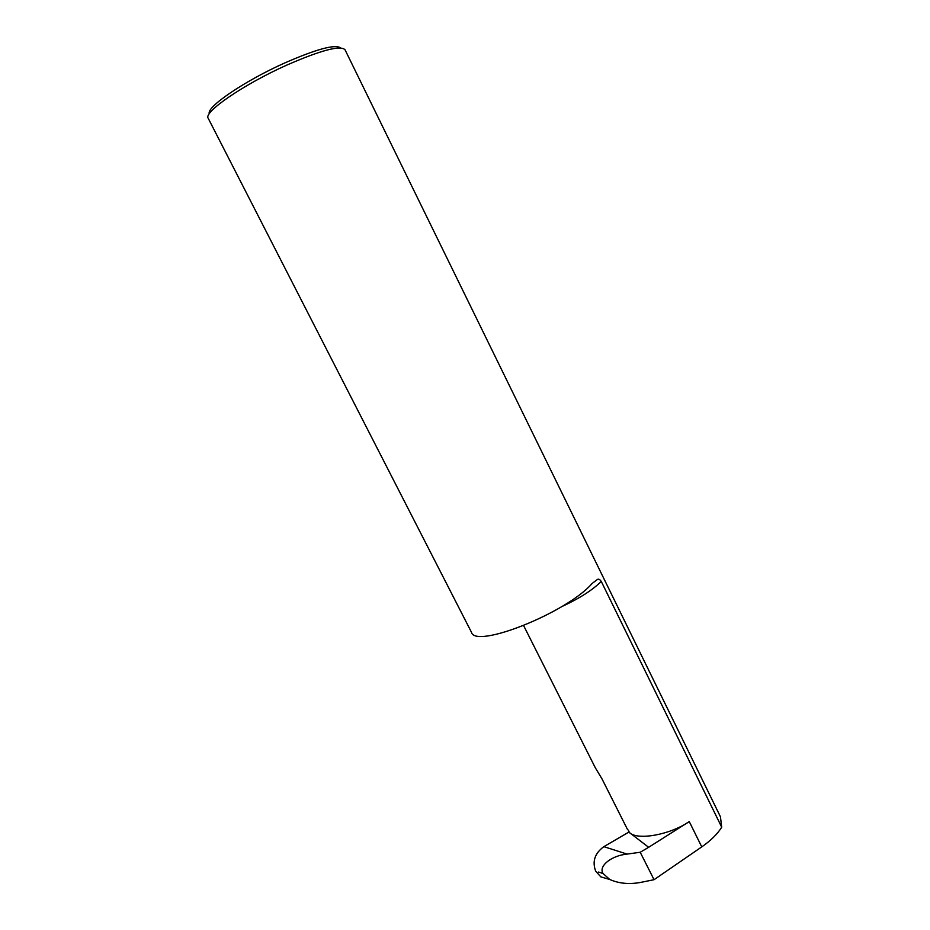 <?xml version="1.0" encoding="UTF-8"?>
<svg xmlns="http://www.w3.org/2000/svg" width="930" height="930" viewBox="0 0 930 930"><rect width="100%" height="100%" fill="white"/><g stroke="black" fill="none" stroke-linecap="round" stroke-linejoin="round"><path stroke-width="1.4" d="M209.366 113.681C205.925 107.322 244.265 81.05 284.685 62.984C316.688 49.011 335.346 44.001 340.659 47.942M561.604 606.697C579.041 598.664 592.271 590.259 601.28 581.459L721.703 827.2L720.436 816.749L345.018 49.767C340.461 45.047 320.978 50.185 286.603 65.181C243.439 84.491 203.019 112.414 208.204 118.273L471.417 632.168C474.939 649.256 566.835 612.823 592.119 583.47L597.327 579.529L592.073 583.517M689.258 821.585L648.64 847.3L628.831 832.106L603.861 846.66L627.076 854.089C611.138 855.635 598.188 866.33 603.093 873.526L609.731 879.478C619.124 883.616 629.657 884.558 641.34 882.279L654.046 879.699L701.766 846.881L689.258 821.585C670.007 834.873 637.422 840.615 629.494 832.617L628.18 830.002L628.831 832.106M601.28 581.459C599.804 579.332 598.478 578.693 597.327 579.529M523.637 625.634L595.281 767.715L601.977 778.852L627.529 829.537M598.432 872.038L603.093 873.526M595.63 871.061C592.085 861.389 594.828 853.252 603.861 846.66M608.418 879.094L600.85 876.885L595.735 871.271M721.703 827.2C717.472 834.001 710.822 840.557 701.766 846.881M648.64 847.3L640.212 852.264L654.046 879.699M640.212 852.264L627.076 854.089M600.85 876.885L609.731 879.478"/></g></svg>
